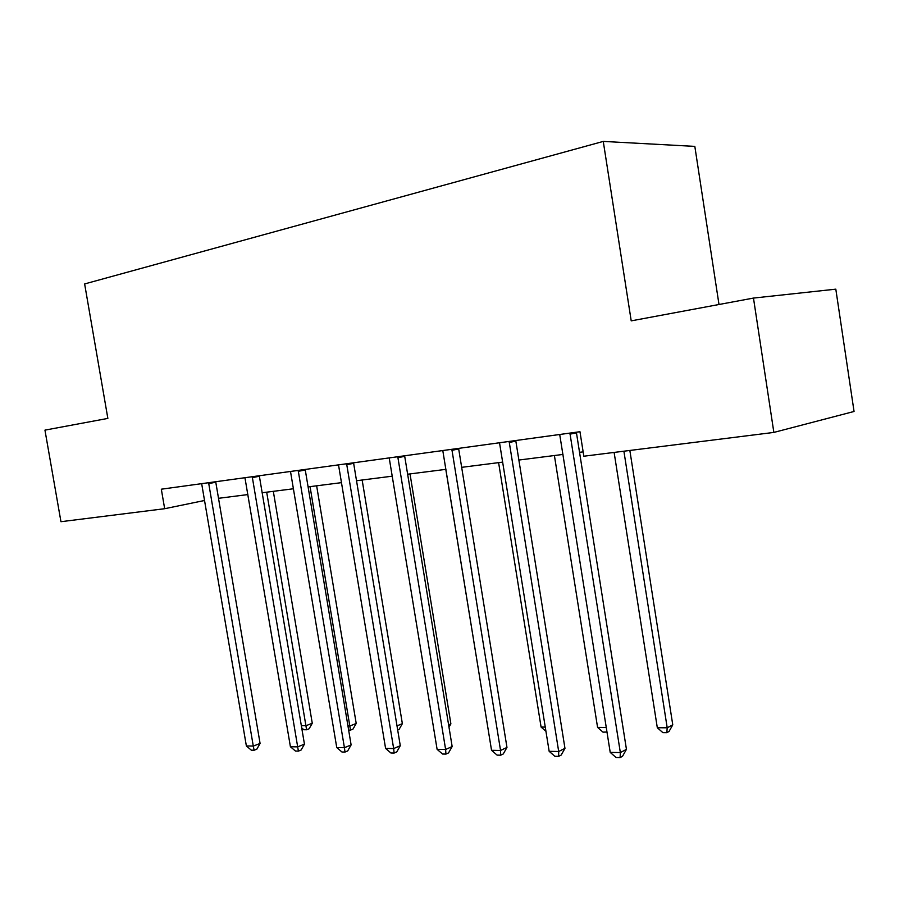<?xml version="1.0" encoding="UTF-8"?>
<svg xmlns="http://www.w3.org/2000/svg" width="899" height="899" viewBox="0 0 899 899"><rect width="100%" height="100%" fill="white"/><g stroke="black" fill="none" stroke-linecap="round" stroke-linejoin="round"><path stroke-width="1.35" d="M718.998 304.503L694.826 146.391L603.263 141.413L84.63 283.938L107.858 418.406L44.95 430.127L60.952 521.701L164.663 508.71L204.601 500.473M835.812 289.163L854.05 411.472L773.859 432.419L753.474 298.075L835.812 289.163M773.859 432.419L583.833 456.22L579.967 431.711L161.326 489.202L164.663 508.71M603.263 141.413L631.21 320.864L753.474 298.075M218.491 498.316L247.866 494.574M262.137 492.753L293.479 488.764M308.076 486.898L341.553 482.639M356.498 480.729L392.29 476.178M407.618 474.223L445.938 469.345M461.648 467.345L502.743 462.108M518.847 460.052L562.976 454.433M579.518 452.332L583.148 451.86M569.91 433.093L620.344 752.575L610.219 752.396L559.717 434.498M576.36 432.205L626.446 749.35L620.344 752.575L620.096 757.587L616.04 757.509L610.219 752.396M626.446 749.35L622.535 756.284L620.096 757.587M614.118 452.422L657.315 727.74L667.204 727.797L672.767 724.852L629.851 450.455M672.767 724.852L669.036 731.471L666.811 732.663L667.204 727.797L623.895 451.197M666.811 732.663L662.855 732.629L657.315 727.74M509.137 441.443L558.695 751.485L549.154 751.317L499.529 442.757M515.756 440.532L564.965 748.361L558.695 751.485L558.65 756.351L554.84 756.273L549.154 751.317M564.965 748.361L561.156 755.093L558.65 756.351M451.849 449.309L500.552 750.463L491.539 750.294L442.791 450.545M458.602 448.376L506.969 747.429L500.552 750.463L500.698 755.194L497.091 755.115L491.539 750.294M506.969 747.429L503.26 753.969L500.698 755.194M554.402 455.523L597.577 727.392L606.263 727.437M606.994 732.044L602.993 732.146L597.577 727.392M606.791 730.763L606.735 732.179M498.608 462.637L541.086 727.066L545.266 727.089M545.94 731.303L541.086 727.066M397.774 456.737L445.623 749.485L437.105 749.339L389.211 457.906M404.629 455.793L452.152 746.541L445.623 749.485L445.938 754.092L442.533 754.025L437.105 749.339M452.152 746.541L448.545 752.901L445.938 754.092M445.792 469.357L487.719 726.752M346.621 463.76L393.661 748.564L385.592 748.429L338.518 464.873M353.565 462.805L400.28 745.709L393.661 748.564L394.122 753.047L390.885 752.98L385.592 748.429M400.28 745.709L396.762 751.901L394.122 753.047M448.612 724.852L450.882 723.875L410.011 473.919M450.882 723.875L448.994 727.201M298.187 470.413L344.418 747.698L336.754 747.563L290.501 471.458M305.188 469.447L351.116 744.911L344.418 747.698L345.002 752.058L341.946 752.002L336.754 747.563M351.116 744.911L347.677 750.946L345.002 752.058M397.01 725.875L402.359 723.661L362.151 480.01M402.359 723.661L399.066 729.449L397.684 730.022M252.237 476.717L297.681 746.867L290.411 746.743L244.944 477.717M259.305 475.751L304.446 744.158L297.681 746.867L298.389 751.126L295.49 751.07L290.411 746.743M304.446 744.158L301.098 750.036L298.389 751.126M347.947 725.942L349.958 725.954L356.206 723.459L316.639 485.808M356.206 723.459L352.992 729.1L350.498 730.112L310.054 486.651M350.498 730.112L348.643 730.1M208.602 482.707L253.282 746.08L246.371 745.956L201.668 483.662M215.704 481.74L260.081 743.451L253.282 746.08L254.102 750.238L251.338 750.182L246.371 745.956M260.081 743.451L256.822 749.182L254.102 750.238M301.334 725.673L305.952 725.707L312.268 723.257L273.318 491.326M312.268 723.257L309.121 728.774L306.593 729.763L266.688 492.169M306.593 729.763L303.851 729.741L301.704 727.898M569.977 434.183L576.428 432.79M509.205 442.488L515.812 441.106M451.927 450.332L458.67 448.938M397.841 457.726L404.685 456.332M346.699 464.727L353.633 463.322M298.266 471.346L305.255 469.952M252.316 477.627L259.362 476.245M208.68 483.606L215.76 482.224"/></g></svg>
